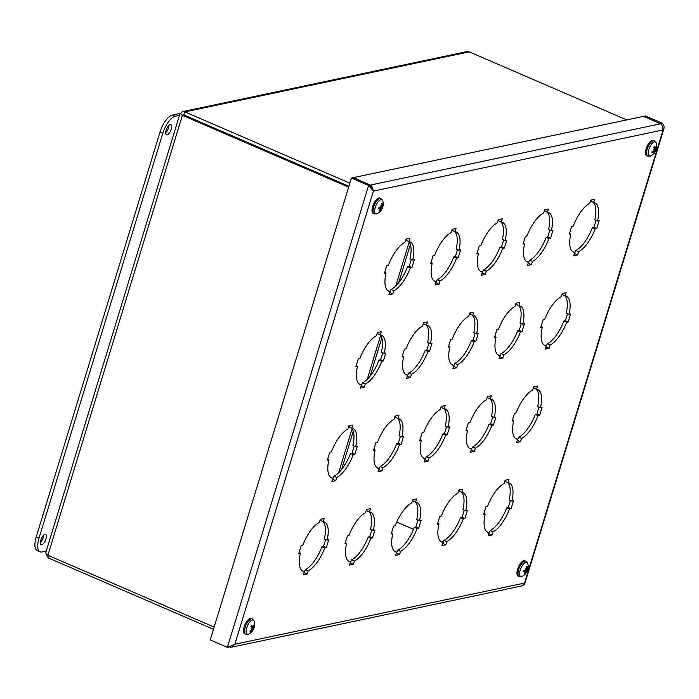 <?xml version="1.0" encoding="UTF-8"?>
<svg xmlns="http://www.w3.org/2000/svg" width="699" height="699" viewBox="0 0 699 699"><rect width="100%" height="100%" fill="white"/><g stroke="black" fill="none" stroke-linecap="round" stroke-linejoin="round"><path stroke-width="1.05" d="M661.123 123.959L643.875 116.471M643.936 116.287L645.457 115.964L662.617 123.382L664.05 126.423L663.98 128.406L663.089 129.918L373.397 191.072L371.527 185.672L353.283 177.642L643.604 116.349L661.743 124.413L663.089 129.918L524.547 583.088L523.359 585.107L521.751 585.937L231.649 647.178L234.847 644.233L524.547 583.088L524.713 583.918L663.989 128.406M661.036 123.906L662.617 123.382M370.356 186.869L370.121 185.121L352.951 177.712L351.431 178.027L368.6 185.445L373.397 191.072L234.847 644.233L227.42 647.335M228.931 646.994L227.376 647.344L210.216 639.926L351.431 178.027M370.121 185.121L368.6 185.445L227.376 647.344M370.199 185.847L370.444 185.052L660.765 123.767M229.237 646.916L231.649 647.169M523.769 584.661L524.713 583.918M509.501 509.012A26.877 10.677 -66.6 0 1 492.978 531.817L491.991 535.032L488.094 535.853L489.073 532.638A26.877 10.677 -66.6 0 1 487.885 532.315A26.877 10.677 -66.6 0 1 485.176 514.149L483.586 514.481L485.988 506.6L487.587 506.268A26.877 10.677 -66.6 0 1 504.11 483.463L505.097 480.248L508.994 479.418L508.007 482.642A26.877 10.677 -66.6 0 1 509.204 482.965A26.877 10.677 -66.6 0 1 511.913 501.131L513.503 500.79L511.091 508.68L509.501 509.012L506.705 507.806L508.304 507.474L510.436 500.493M511.913 501.131L509.117 499.925A26.877 10.677 113.4 0 0 507.465 482.406M508.007 482.642L505.22 481.436L505.613 480.134M485.176 514.149L483.857 513.582M489.073 532.638L486.827 531.668M488.68 533.931L490.182 530.602A26.877 10.677 113.4 0 0 506.705 507.806M491.991 535.032L489.204 533.826M492.978 531.817L490.182 530.602M511.091 508.68L508.304 507.474M538.047 415.634A26.877 10.677 -66.6 0 1 521.524 438.439L520.537 441.654L516.64 442.476L517.627 439.26A26.877 10.677 -66.6 0 1 516.43 438.937A26.877 10.677 -66.6 0 1 513.721 420.772L512.131 421.113L514.543 413.223L516.133 412.891A26.877 10.677 -66.6 0 1 532.655 390.086L533.643 386.87L537.54 386.049L536.561 389.264A26.877 10.677 -66.6 0 1 537.749 389.588A26.877 10.677 -66.6 0 1 540.458 407.753L542.057 407.412L539.645 415.302L538.047 415.634L535.259 414.428L536.849 414.096L538.981 407.115M540.458 407.753L537.671 406.547A26.877 10.677 113.4 0 0 536.011 389.028M536.561 389.264L533.765 388.059L534.158 386.757M513.721 420.772L512.402 420.204M517.627 439.26L515.373 438.29M517.225 440.562L518.728 437.233A26.877 10.677 113.4 0 0 535.259 414.428M520.537 441.654L517.749 440.449M521.524 438.439L518.728 437.233M539.645 415.302L536.849 414.096M324.712 548.025A26.877 10.677 -66.6 0 1 308.189 570.821L307.202 574.036L303.305 574.866L304.283 571.642A26.877 10.677 -66.6 0 1 303.095 571.319A26.877 10.677 -66.6 0 1 300.387 553.154L298.796 553.494L301.199 545.604L302.798 545.272A26.877 10.677 -66.6 0 1 319.321 522.476L320.308 519.252L324.205 518.431L323.218 521.646A26.877 10.677 -66.6 0 1 324.415 521.97A26.877 10.677 -66.6 0 1 327.123 540.135L328.713 539.803L326.302 547.684L324.712 548.025L321.916 546.81L323.515 546.478L325.647 539.497M327.123 540.135L324.327 538.929A26.877 10.677 113.4 0 0 322.676 521.41M323.218 521.646L320.43 520.44L320.824 519.147M300.387 553.154L299.067 552.586M304.283 571.642L302.038 570.672M303.89 572.944L305.393 569.615A26.877 10.677 113.4 0 0 321.916 546.81M307.202 574.036L304.414 572.831M308.189 570.821L305.393 569.615M326.302 547.684L323.515 546.478M370.907 538.274A26.877 10.677 -66.6 0 1 354.384 561.07L353.406 564.285L349.5 565.115L350.487 561.891A26.877 10.677 -66.6 0 1 349.29 561.568A26.877 10.677 -66.6 0 1 346.582 543.403L344.991 543.743L347.403 535.853L348.993 535.521A26.877 10.677 -66.6 0 1 365.516 512.716L366.503 509.501L370.4 508.68L369.422 511.895A26.877 10.677 -66.6 0 1 370.61 512.218A26.877 10.677 -66.6 0 1 373.318 530.384L374.917 530.052L372.506 537.933L370.907 538.274L368.12 537.059L369.71 536.727L371.842 529.746M373.318 530.384L370.531 529.178A26.877 10.677 113.4 0 0 368.871 511.659M369.422 511.895L366.626 510.689L367.027 509.388M346.582 543.403L345.262 542.835M350.487 561.891L348.233 560.921M350.085 563.193L351.588 559.864A26.877 10.677 113.4 0 0 368.12 537.059M353.406 564.285L350.61 563.079M354.384 561.07L351.588 559.864M372.506 537.933L369.71 536.727M417.111 528.514A26.877 10.677 -66.6 0 1 400.579 551.319L399.601 554.534L395.695 555.356L396.683 552.14A26.877 10.677 -66.6 0 1 395.485 551.817A26.877 10.677 -66.6 0 1 392.777 533.652L391.187 533.992L393.598 526.102L395.188 525.77A26.877 10.677 -66.6 0 1 411.711 502.965L412.698 499.75L416.604 498.929L415.617 502.144A26.877 10.677 -66.6 0 1 416.814 502.467A26.877 10.677 -66.6 0 1 419.522 520.633L421.113 520.292L418.701 528.182L417.111 528.514L414.315 527.308L415.905 526.976L418.037 519.995M419.522 520.633L416.726 519.427A26.877 10.677 113.4 0 0 415.075 501.908M415.617 502.144L412.821 500.938L413.223 499.636M392.777 533.652L391.466 533.084M396.683 552.14L394.428 551.17M396.281 553.442L397.792 550.113A26.877 10.677 113.4 0 0 414.315 527.308M399.601 554.534L396.805 553.328M400.579 551.319L397.792 550.113M418.701 528.182L415.905 526.976M463.306 518.763A26.877 10.677 -66.6 0 1 446.783 541.568L445.796 544.783L441.89 545.604L442.878 542.389A26.877 10.677 -66.6 0 1 441.681 542.066A26.877 10.677 -66.6 0 1 438.981 523.901L437.382 524.241L439.793 516.351L441.384 516.019A26.877 10.677 -66.6 0 1 457.915 493.214L458.894 489.999L462.799 489.178L461.812 492.393A26.877 10.677 -66.6 0 1 463.009 492.716A26.877 10.677 -66.6 0 1 465.717 510.882L467.308 510.541L464.896 518.431L463.306 518.763L460.51 517.557L462.1 517.225L464.241 510.244M465.717 510.882L462.921 509.676A26.877 10.677 113.4 0 0 461.27 492.157M461.812 492.393L459.025 491.187L459.418 489.885M438.981 523.901L437.661 523.333M442.878 542.389L440.632 541.419M442.484 543.691L443.987 540.362A26.877 10.677 113.4 0 0 460.51 517.557M445.796 544.783L443 543.577M446.783 541.568L443.987 540.362M464.896 518.431L462.1 517.225M491.851 425.385A26.877 10.677 -66.6 0 1 475.329 448.19L474.341 451.405L470.444 452.236L471.423 449.011A26.877 10.677 -66.6 0 1 470.235 448.688A26.877 10.677 -66.6 0 1 467.526 430.523L465.936 430.864L468.339 422.974L469.938 422.642A26.877 10.677 -66.6 0 1 486.46 399.837L487.448 396.621L491.345 395.8L490.357 399.015A26.877 10.677 -66.6 0 1 491.554 399.339A26.877 10.677 -66.6 0 1 494.263 417.504L495.853 417.172L493.442 425.053L491.851 425.385L489.055 424.179L490.654 423.847L492.786 416.866M494.263 417.504L491.467 416.298A26.877 10.677 113.4 0 0 489.816 398.779M490.357 399.015L487.57 397.81L487.963 396.508M467.526 430.523L466.207 429.955M471.423 449.011L469.178 448.042M471.03 450.313L472.533 446.984A26.877 10.677 113.4 0 0 489.055 424.179M474.341 451.405L471.554 450.2M475.329 448.19L472.533 446.984M493.442 425.053L490.654 423.847M566.601 322.265A26.877 10.677 -66.6 0 1 550.069 345.061L549.091 348.277L545.185 349.107L546.172 345.883A26.877 10.677 -66.6 0 1 544.975 345.559A26.877 10.677 -66.6 0 1 542.267 327.394L540.677 327.735L543.088 319.845L544.678 319.513A26.877 10.677 -66.6 0 1 561.201 296.708L562.188 293.493L566.094 292.671L565.107 295.887A26.877 10.677 -66.6 0 1 566.304 296.21A26.877 10.677 -66.6 0 1 569.012 314.375L570.602 314.043L568.191 321.924L566.601 322.265L563.805 321.051L565.395 320.719L567.536 313.737M569.012 314.375L566.216 313.169A26.877 10.677 113.4 0 0 564.565 295.651M565.107 295.887L562.311 294.681L562.712 293.379M542.267 327.394L540.956 326.826M546.172 345.883L543.927 344.913M545.77 347.185L547.282 343.856A26.877 10.677 113.4 0 0 563.805 321.051M549.091 348.277L546.295 347.071M550.069 345.061L547.282 343.856M568.191 321.924L565.395 320.719M595.146 228.888A26.877 10.677 -66.6 0 1 578.623 251.684L577.636 254.908L573.739 255.729L574.718 252.505A26.877 10.677 -66.6 0 1 573.521 252.182A26.877 10.677 -66.6 0 1 570.821 234.025L569.222 234.357L571.633 226.476L573.232 226.135A26.877 10.677 -66.6 0 1 589.755 203.339L590.734 200.115L594.639 199.294L593.652 202.509A26.877 10.677 -66.6 0 1 594.849 202.832A26.877 10.677 -66.6 0 1 597.558 220.998L599.148 220.666L596.736 228.547L595.146 228.888L592.35 227.682L593.949 227.341L596.081 220.36M597.558 220.998L594.762 219.792A26.877 10.677 113.4 0 0 593.11 202.282M593.652 202.509L590.865 201.303L591.258 200.01M570.821 234.025L569.502 233.449M574.718 252.505L572.472 251.535M574.325 253.807L575.827 250.478A26.877 10.677 113.4 0 0 592.35 227.682M577.636 254.908L574.84 253.693M578.623 251.684L575.827 250.478M596.736 228.547L593.949 227.341M520.397 332.016A26.877 10.677 -66.6 0 1 503.874 354.812L502.896 358.037L498.99 358.858L499.977 355.634A26.877 10.677 -66.6 0 1 498.78 355.31A26.877 10.677 -66.6 0 1 496.072 337.145L494.481 337.486L496.893 329.596L498.483 329.264A26.877 10.677 -66.6 0 1 515.006 306.468L515.993 303.244L519.89 302.422L518.911 305.638A26.877 10.677 -66.6 0 1 520.108 305.961A26.877 10.677 -66.6 0 1 522.808 324.126L524.407 323.794L521.996 331.676L520.397 332.016L517.61 330.81L519.2 330.47L521.332 323.488M522.808 324.126L520.021 322.921A26.877 10.677 113.4 0 0 518.37 305.402M518.911 305.638L516.115 304.432L516.517 303.139M496.072 337.145L494.761 336.577M499.977 355.634L497.723 354.664M499.575 356.936L501.087 353.607A26.877 10.677 113.4 0 0 517.61 330.81M502.896 358.037L500.1 356.822M503.874 354.812L501.087 353.607M521.996 331.676L519.2 330.47M353.257 454.647A26.877 10.677 -66.6 0 1 336.735 477.443L335.756 480.667L331.85 481.489L332.838 478.265A26.877 10.677 -66.6 0 1 331.641 477.941A26.877 10.677 -66.6 0 1 328.932 459.785L327.342 460.117L329.753 452.236L331.343 451.895A26.877 10.677 -66.6 0 1 347.866 429.099L348.853 425.874L352.75 425.053L351.772 428.269A26.877 10.677 -66.6 0 1 352.969 428.592A26.877 10.677 -66.6 0 1 355.669 446.757L357.268 446.425L354.856 454.306L353.257 454.647L350.47 453.441L352.06 453.101L354.192 446.119M355.669 446.757L352.881 445.551A26.877 10.677 113.4 0 0 351.23 428.041M351.772 428.269L348.976 427.063L349.378 425.77M328.932 459.785L327.621 459.208M332.838 478.265L330.583 477.295M332.436 479.566L333.947 476.237A26.877 10.677 113.4 0 0 350.47 453.441M335.756 480.667L332.96 479.453M336.735 477.443L333.947 476.237M354.856 454.306L352.06 453.101M399.461 444.896A26.877 10.677 -66.6 0 1 382.93 467.692L381.951 470.916L378.045 471.738L379.033 468.513A26.877 10.677 -66.6 0 1 377.836 468.19A26.877 10.677 -66.6 0 1 375.127 450.025L373.537 450.366L375.948 442.476L377.539 442.144A26.877 10.677 -66.6 0 1 394.07 419.348L395.049 416.123L398.954 415.302L397.967 418.518A26.877 10.677 -66.6 0 1 399.164 418.841A26.877 10.677 -66.6 0 1 401.873 437.006L403.463 436.674L401.051 444.555L399.461 444.896L396.665 443.69L398.255 443.349L400.396 436.368M401.873 437.006L399.077 435.8A26.877 10.677 113.4 0 0 397.425 418.282M397.967 418.518L395.171 417.312L395.573 416.019M375.127 450.025L373.816 449.457M379.033 468.513L376.787 467.544M378.64 469.815L380.142 466.486A26.877 10.677 113.4 0 0 396.665 443.69M381.951 470.916L379.155 469.702M382.93 467.692L380.142 466.486M401.051 444.555L398.255 443.349M445.656 435.145A26.877 10.677 -66.6 0 1 429.134 457.941L428.146 461.157L424.249 461.987L425.228 458.762A26.877 10.677 -66.6 0 1 424.031 458.439A26.877 10.677 -66.6 0 1 421.331 440.274L419.732 440.615L422.144 432.725L423.743 432.393A26.877 10.677 -66.6 0 1 440.265 409.597L441.244 406.372L445.149 405.551L444.162 408.766A26.877 10.677 -66.6 0 1 445.359 409.09A26.877 10.677 -66.6 0 1 448.068 427.255L449.658 426.923L447.246 434.804L445.656 435.145L442.86 433.93L444.459 433.598L446.591 426.617M448.068 427.255L445.272 426.049A26.877 10.677 113.4 0 0 443.62 408.531M444.162 408.766L441.375 407.561L441.768 406.259M421.331 440.274L420.012 439.706M425.228 458.762L422.982 457.793M424.835 460.064L426.338 456.735A26.877 10.677 113.4 0 0 442.86 433.93M428.146 461.157L425.35 459.951M429.134 457.941L426.338 456.735M447.246 434.804L444.459 433.598M474.202 341.767A26.877 10.677 -66.6 0 1 457.679 364.563L456.692 367.788L452.795 368.609L453.773 365.385A26.877 10.677 -66.6 0 1 452.585 365.061A26.877 10.677 -66.6 0 1 449.876 346.905L448.286 347.237L450.698 339.356L452.288 339.015A26.877 10.677 -66.6 0 1 468.811 316.219L469.798 312.995L473.695 312.173L472.716 315.389A26.877 10.677 -66.6 0 1 473.905 315.712A26.877 10.677 -66.6 0 1 476.613 333.877L478.203 333.545L475.792 341.427L474.202 341.767L471.414 340.562L473.005 340.221L475.137 333.24M476.613 333.877L473.817 332.672A26.877 10.677 113.4 0 0 472.166 315.162M472.716 315.389L469.92 314.183L470.313 312.89M449.876 346.905L448.557 346.328M453.773 365.385L451.528 364.415M453.38 366.687L454.883 363.358A26.877 10.677 113.4 0 0 471.414 340.562M456.692 367.788L453.904 366.573M457.679 364.563L454.883 363.358M475.792 341.427L473.005 340.221M428.006 351.518A26.877 10.677 -66.6 0 1 411.484 374.315L410.496 377.539L406.6 378.36L407.578 375.145A26.877 10.677 -66.6 0 1 406.381 374.821A26.877 10.677 -66.6 0 1 403.681 356.656L402.082 356.988L404.494 349.107L406.093 348.766A26.877 10.677 -66.6 0 1 422.615 325.97L423.594 322.746L427.5 321.924L426.512 325.149A26.877 10.677 -66.6 0 1 427.709 325.472A26.877 10.677 -66.6 0 1 430.418 343.628L432.008 343.296L429.597 351.178L428.006 351.518L425.21 350.313L426.809 349.972L428.941 342.991M430.418 343.628L427.622 342.423A26.877 10.677 113.4 0 0 425.971 324.913M426.512 325.149L423.725 323.934L424.118 322.641M403.681 356.656L402.362 356.088M407.578 375.145L405.333 374.166M407.185 376.438L408.688 373.109A26.877 10.677 113.4 0 0 425.21 350.313M410.496 377.539L407.7 376.333M411.484 374.315L408.688 373.109M429.597 351.178L426.809 349.972M381.811 361.269A26.877 10.677 -66.6 0 1 365.28 384.066L364.301 387.29L360.396 388.111L361.383 384.896A26.877 10.677 -66.6 0 1 360.186 384.572A26.877 10.677 -66.6 0 1 357.477 366.407L355.887 366.739L358.299 358.858L359.889 358.517A26.877 10.677 -66.6 0 1 376.42 335.721L377.399 332.497L381.305 331.676L380.317 334.9A26.877 10.677 -66.6 0 1 381.514 335.223A26.877 10.677 -66.6 0 1 384.223 353.388L385.813 353.047L383.401 360.937L381.811 361.269L379.015 360.064L380.606 359.723L382.746 352.75M384.223 353.388L381.427 352.174A26.877 10.677 113.4 0 0 379.775 334.664M380.317 334.9L377.521 333.694L377.923 332.392M357.477 366.407L356.167 365.839M361.383 384.896L359.137 383.917M360.99 386.189L362.493 382.86A26.877 10.677 113.4 0 0 379.015 360.064M364.301 387.29L361.505 386.084M365.28 384.066L362.493 382.86M383.401 360.937L380.606 359.723M548.951 238.639A26.877 10.677 -66.6 0 1 532.42 261.435L531.441 264.659L527.535 265.48L528.523 262.265A26.877 10.677 -66.6 0 1 527.326 261.942A26.877 10.677 -66.6 0 1 524.617 243.776L523.027 244.108L525.438 236.227L527.029 235.886A26.877 10.677 -66.6 0 1 543.56 213.09L544.538 209.866L548.444 209.045L547.457 212.269A26.877 10.677 -66.6 0 1 548.654 212.583A26.877 10.677 -66.6 0 1 551.362 230.749L552.953 230.417L550.541 238.298L548.951 238.639L546.155 237.433L547.745 237.092L549.886 230.111M551.362 230.749L548.566 229.543A26.877 10.677 113.4 0 0 546.915 212.033M547.457 212.269L544.661 211.054L545.063 209.761M524.617 243.776L523.306 243.208M528.523 262.265L526.277 261.286M528.129 263.558L529.632 260.229A26.877 10.677 113.4 0 0 546.155 237.433M531.441 264.659L528.645 263.453M532.42 261.435L529.632 260.229M550.541 238.298L547.745 237.092M502.747 248.39A26.877 10.677 -66.6 0 1 486.224 271.186L485.246 274.41L481.34 275.231L482.327 272.016A26.877 10.677 -66.6 0 1 481.13 271.693A26.877 10.677 -66.6 0 1 478.422 253.527L476.832 253.859L479.243 245.978L480.833 245.637A26.877 10.677 -66.6 0 1 497.356 222.841L498.343 219.617L502.24 218.796L501.262 222.02A26.877 10.677 -66.6 0 1 502.459 222.343A26.877 10.677 -66.6 0 1 505.159 240.508L506.758 240.168L504.346 248.058L502.747 248.39L499.96 247.184L501.55 246.843L503.682 239.862M505.159 240.508L502.371 239.294A26.877 10.677 113.4 0 0 500.72 221.784M501.262 222.02L498.466 220.814L498.868 219.512M478.422 253.527L477.111 252.959M482.327 272.016L480.073 271.037M481.926 273.309L483.437 269.98A26.877 10.677 113.4 0 0 499.96 247.184M485.246 274.41L482.45 273.204M486.224 271.186L483.437 269.98M504.346 248.058L501.55 246.843M456.552 258.141A26.877 10.677 -66.6 0 1 440.029 280.937L439.042 284.161L435.145 284.982L436.132 281.767A26.877 10.677 -66.6 0 1 434.935 281.444A26.877 10.677 -66.6 0 1 432.227 263.278L430.636 263.61L433.048 255.729L434.638 255.388A26.877 10.677 -66.6 0 1 451.161 232.592L452.148 229.377L456.045 228.547L455.066 231.771A26.877 10.677 -66.6 0 1 456.255 232.094A26.877 10.677 -66.6 0 1 458.963 250.259L460.554 249.919L458.151 257.809L456.552 258.141L453.765 256.935L455.355 256.594L457.487 249.622M458.963 250.259L456.167 249.054A26.877 10.677 113.4 0 0 454.516 231.535M455.066 231.771L452.27 230.565L452.664 229.263M432.227 263.278L430.907 262.71M436.132 281.767L433.878 280.788M435.73 283.06L437.233 279.731A26.877 10.677 113.4 0 0 453.765 256.935M439.042 284.161L436.255 282.955M440.029 280.937L437.233 279.731M458.151 257.809L455.355 256.594M410.357 267.892A26.877 10.677 -66.6 0 1 393.834 290.697L392.847 293.912L388.95 294.733L389.928 291.518A26.877 10.677 -66.6 0 1 388.74 291.195A26.877 10.677 -66.6 0 1 386.031 273.029L384.433 273.361L386.844 265.48L388.443 265.139A26.877 10.677 -66.6 0 1 404.966 242.343L405.953 239.128L409.85 238.298L408.863 241.522A26.877 10.677 -66.6 0 1 410.06 241.845A26.877 10.677 -66.6 0 1 412.768 260.011L414.358 259.67L411.947 267.56L410.357 267.892L407.561 266.686L409.16 266.354L411.292 259.373M412.768 260.011L409.972 258.805A26.877 10.677 113.4 0 0 408.321 241.286M408.863 241.522L406.075 240.316L406.469 239.014M386.031 273.029L384.712 272.461M389.928 291.518L387.683 290.548M389.535 292.811L391.038 289.482A26.877 10.677 113.4 0 0 407.561 266.686M392.847 293.912L390.051 292.706M393.834 290.697L391.038 289.482M411.947 267.56L409.16 266.354M526.758 571.301A10.756 5.277 24.9 0 1 526.635 572.044A10.756 2.35 -139.7 0 0 526.574 571.581L525.866 571.127L526.758 571.301L527.16 570.62A10.843 2.647 22.7 0 0 527.57 570.209L525.875 569.615M526.478 568.261L527.055 568.497A10.843 10.022 -103.5 0 0 527.116 566.286L526.714 566.671M527.116 566.286A4.273 1.695 113.4 0 0 526.303 566.609A10.843 8.178 63.3 0 1 526.496 568.724L525.77 569.388M526.111 569.475A10.756 3.836 21.2 0 0 525.473 568.759A10.756 3.801 -135.2 0 1 525.928 569.755L525.412 570.384A10.843 1.896 -166.6 0 1 523.892 570.314A4.273 1.695 113.4 0 0 523.499 571.843L523.499 571.843A10.843 5.382 15.4 0 0 525.141 571.433L525.395 571.843A10.756 8.467 -36 0 1 524.407 572.935A10.756 9.332 -178.7 0 0 525.456 572.027L525.526 572.507A10.843 9.27 87.2 0 1 524.346 574.246A4.273 1.695 113.4 0 0 525.159 573.914A10.843 8.93 -129.2 0 0 526.085 572.289L526.574 571.581M525.001 573.372L525.159 573.914M519.147 576.518L522.179 576.343A7.733 3.067 -66.6 0 1 520.93 568.191A7.733 3.067 -66.6 0 1 527.728 563.516L525.779 561.183A8.353 3.32 113.4 0 0 519.418 567.536A8.353 3.32 113.4 0 0 519.147 576.518L518.134 576.081A8.353 3.32 -66.6 0 1 518.405 567.099A8.353 3.32 -66.6 0 1 524.766 560.747L525.779 561.183M525.307 571.957L525.526 572.507M523.874 570.76L525.395 571.843M527.221 569.03A10.756 7.855 -24.3 0 0 527.701 567.868A10.756 9.952 169.4 0 1 527.291 569.213L526.819 568.925M527.43 569.571L527.43 569.571A10.843 4.631 -174.7 0 0 527.963 568.689A4.273 1.695 113.4 0 1 527.57 570.209M526.496 568.706L527.098 568.977M525.866 571.127L524.302 570.349M251.317 626.33L252.671 626.785A10.843 5.225 -149.2 0 0 251.823 625.343L251.823 625.343A4.273 1.695 113.4 0 0 250.985 626.688A10.843 1.721 32.9 0 1 252.094 627.719L251.998 628.515L253.501 629.301A10.843 2.464 -156.4 0 0 253.51 628.75L253.711 627.999L252.977 627.466L253.781 627.676L253.955 626.837A10.843 9.026 -5.2 0 0 254.506 625.028L253.999 625.29M250.286 631.145L250.321 631.756A10.843 10.066 -32.2 0 0 251.876 630.175L252.383 629.921A10.756 7.768 -110.1 0 1 251.876 631.057A10.756 9.891 55.7 0 0 252.566 629.843L252.924 629.677A10.843 4.474 40.8 0 1 252.671 630.647A4.273 1.695 113.4 0 0 253.501 629.301M251.64 628.663L251.64 629.633A10.843 8.274 162.3 0 1 249.98 630.961A4.273 1.695 113.4 0 0 250.321 631.756M254.506 625.028A4.273 1.695 113.4 0 0 254.174 624.233A10.843 9.314 137.6 0 1 253.728 626.295L253.169 626.531M245.664 634.255L248.695 634.072A7.733 3.067 -66.6 0 1 246.1 631.52A7.733 3.067 -66.6 0 1 248.713 623.491A7.733 3.067 -66.6 0 1 254.235 621.245L252.287 618.912A8.353 3.32 113.4 0 0 247.297 622.634A8.353 3.32 113.4 0 0 245.664 634.255L244.65 633.81A8.353 3.32 -66.6 0 1 246.284 622.197A8.353 3.32 -66.6 0 1 251.273 618.475L252.287 618.912M253.152 626.68A10.756 8.414 -98.7 0 0 253.248 625.212A10.756 9.244 44.4 0 1 253.326 626.592L253.728 626.295M253.781 627.676A10.756 2.525 6 0 0 254.174 627.379A10.756 5.443 -158.6 0 1 253.711 627.999M252.007 629.685L252.924 629.677M251.325 629.93L252.383 629.921M251.928 628.838A10.756 4.002 -154.9 0 1 250.958 628.89A10.756 3.958 1.4 0 0 251.998 628.515M252.269 629.869L251.666 629.616M252.977 627.466L251.09 626.776L251.85 625.526M654.814 152.338A4.273 1.695 113.4 0 1 653.914 153.343A10.843 7.051 53.1 0 0 654.552 151.928L654.29 151.814A10.756 10.459 111.8 0 1 653.399 153.011A10.756 8.842 -83.5 0 0 654.15 151.779L654.814 152.338A10.843 5.548 -148.2 0 0 655.181 151.237L655.522 150.434L654.806 149.918L655.653 150.102L655.95 149.263A10.843 6.938 9.7 0 0 656.536 147.935L656.081 148.083M656.536 147.935A4.273 1.695 113.4 0 0 656.492 146.746A10.843 8.082 164.6 0 1 655.924 148.441L655.461 148.406M653.967 147.873L655.077 148.275A10.843 7.803 -138.5 0 0 654.605 146.379L654.605 146.379A4.273 1.695 113.4 0 0 653.705 147.393A10.843 4.797 42 0 1 654.456 148.974L654.22 149.822A10.756 0.891 10.3 0 1 653.294 149.752A10.756 0.804 -147.6 0 0 654.089 150.154L653.679 150.949A10.843 6.186 178.8 0 1 651.984 151.797A4.273 1.695 113.4 0 0 652.027 152.985A10.843 8.834 -3 0 0 653.714 151.77L652.91 151.377M652.132 152.574L652.132 152.574A3.801 1.512 -66.6 0 1 652.071 151.753M647.676 156.122L650.708 155.938A7.733 3.067 -66.6 0 1 649.458 147.786A7.733 3.067 -66.6 0 1 656.256 143.112L654.308 140.779A8.353 3.32 113.4 0 0 647.947 147.131A8.353 3.32 113.4 0 0 647.676 156.122L646.662 155.685A8.353 3.32 -66.6 0 1 646.933 146.694A8.353 3.32 -66.6 0 1 653.294 140.342L654.308 140.779M655.452 148.441A10.756 8.973 -67.3 0 0 655.758 146.991A10.756 10.319 77.2 0 1 655.592 148.468L655.924 148.441M655.872 150.25L654.316 149.717M653.521 149.769L654.089 150.154M379.889 210.775L380.046 211.351A10.843 9.27 -124.6 0 0 381.042 209.683L381.549 209.001L380.833 208.564L381.733 208.739L382.152 208.101A10.843 1.948 24.4 0 0 382.51 207.83L380.955 207.21M382.51 207.83A4.273 1.695 113.4 0 0 382.956 206.284A10.843 4.002 -172.5 0 1 382.458 207.035L381.794 206.275M381.619 205.62L382.292 206.423L382.152 205.838A10.843 10.162 -93.6 0 0 382.283 203.619L381.654 204.029M382.283 203.619A4.273 1.695 113.4 0 0 381.505 203.837A10.843 8.519 68 0 1 381.619 205.987L381.217 206.721A10.756 4.491 22.8 0 0 380.632 205.917A10.756 4.404 -132.9 0 1 381.034 206.983L380.509 207.568A10.843 1.197 -164.9 0 1 379.033 207.367A4.273 1.695 113.4 0 0 378.587 208.905L378.587 208.905A10.843 4.753 17.3 0 0 380.204 208.634L380.422 209.097A10.756 8.222 -30.5 0 1 379.408 210.146A10.756 8.982 -174.9 0 0 380.474 209.298L380.501 209.831A10.843 9.41 94.8 0 1 379.26 211.57A4.273 1.695 113.4 0 0 380.046 211.351M376.726 213.868A7.733 3.067 -66.6 0 1 376.184 205.052A7.733 3.067 -66.6 0 1 382.764 200.84L380.815 198.516A8.353 3.32 113.4 0 0 374.454 204.868A8.353 3.32 113.4 0 0 374.192 213.85L377.224 213.676A7.733 3.067 -66.6 0 1 376.726 213.868M380.317 209.219L380.501 209.831M378.954 207.97L380.422 209.097M382.292 206.423A10.756 7.506 -19.9 0 0 382.781 205.323A10.756 9.707 175.4 0 1 382.344 206.624L382.458 207.035M381.733 208.739A10.756 5.889 26.6 0 1 381.558 209.551A10.756 3.006 -137.8 0 0 381.549 209.001M374.192 213.85L373.179 213.413A8.353 3.32 -66.6 0 1 373.449 204.431A8.353 3.32 -66.6 0 1 379.802 198.079L380.815 198.516M381.602 206.135L382.196 206.388M380.833 208.564L379.05 207.655M46.108 553.608L46.239 554.954L48.484 558.012L213.466 629.301M396.709 522.092L413.502 529.353M440.012 540.808L443.402 542.275M182.815 111.587L466.722 51.656L469.256 51.857L626.758 119.913M349.858 183.173L184.877 111.884L182.378 111.709L179.774 114.4L45.828 552.481L46.055 553.521L47.899 555.242L214.147 627.073M182.989 115.615L183.942 114.959L348.923 186.249M183.671 115.038L182.395 115.309L348.644 187.149M181.557 114.994L183.916 114.986L348.906 186.284M396.726 522.057L413.52 529.318M439.959 540.738L443.411 542.232M49.166 555.784L48.484 558.012M181.172 114.828L182.395 115.309L47.899 555.242M183.479 114.837L183.942 114.959L184.877 111.884L469.256 51.857M40.376 542.695A5.601 2.228 113.4 0 0 43.618 535.198M44.981 534.359A5.601 2.228 -66.6 0 1 45.618 534.412A5.601 2.228 -66.6 0 1 45.435 540.432A5.601 2.228 -66.6 0 1 41.171 544.687A5.601 2.228 -66.6 0 1 41.066 539.375A5.601 2.228 -66.6 0 1 44.981 534.359M165.68 132.854A5.601 2.228 113.4 0 0 168.913 125.357M170.276 124.527A5.601 2.228 -66.6 0 1 170.914 124.571A5.601 2.228 -66.6 0 1 170.739 130.591A5.601 2.228 -66.6 0 1 166.476 134.855A5.601 2.228 -66.6 0 1 166.371 129.542A5.601 2.228 -66.6 0 1 170.276 124.527M46.256 551.074L41.992 551.974A16.802 6.675 -66.6 0 1 40.088 551.834A16.802 6.675 -66.6 0 1 39.057 538.038L162.762 133.413A16.802 6.675 -66.6 0 1 175.222 116.217L179.486 115.318M180.613 113.282L172.426 115.012A16.802 6.675 113.4 0 0 159.966 132.198L36.261 536.832A16.802 6.675 113.4 0 0 37.3 550.629L40.088 551.834M370.898 188.11L371.527 185.672M230.417 647.248L230.653 646.523M527.396 569.606A3.801 1.512 -66.6 0 1 527.221 570.157M526.338 566.802A3.801 1.512 -66.6 0 1 526.758 566.662A3.801 1.512 -66.6 0 1 526.819 566.662M523.603 571.607A3.801 1.512 -66.6 0 1 523.927 570.323M526.085 572.289L525.622 572.114M527.16 570.62L525.884 569.921M251.011 626.706A3.801 1.512 -66.6 0 1 251.727 625.57M253.221 629.091A3.801 1.512 -66.6 0 1 252.924 629.624M252.802 629.607L251.937 629.144M253.51 628.75L252.121 628.305M653.74 147.445A3.801 1.512 -66.6 0 1 654.43 146.703M655.181 151.237L653.862 150.783M655.95 149.263L654.194 148.354M381.261 206.703L382.379 207.061A3.801 1.512 -66.6 0 1 382.17 207.743M381.532 204.064A3.801 1.512 -66.6 0 1 381.803 203.994A3.801 1.512 -66.6 0 1 381.977 204.003M378.683 208.704A3.801 1.512 -66.6 0 1 379.068 207.367M382.152 208.101L380.85 207.385M382.336 206.991L381.331 206.659M410.357 244.563L398.692 282.719M381.811 337.94L370.147 376.097M353.257 431.318L341.593 469.466M338.657 472.742L352.06 428.915M367.202 379.365L380.606 335.537M395.756 285.996L409.151 242.16M39.057 538.038L36.261 536.832M175.222 116.217L172.426 115.012M159.966 132.198L162.762 133.413M370.356 186.878L371.545 188.887M526.207 566.915L526.758 566.662M523.656 571.73L524.023 570.297M522.179 576.343A10.861 10.861 0 0 0 527.728 563.516M527.343 569.615L526.321 569.292M527.16 569.038L526.487 568.82M525.342 571.433L523.909 570.646M250.329 631.206L250.137 630.673M248.695 634.072A10.861 10.861 0 0 0 254.235 621.245M252.348 629.878L251.736 629.537M252.898 629.589L251.946 629.065M252.802 626.924L251.264 626.426M653.731 147.576L654.552 146.65M652.176 152.679L652.141 151.631M650.708 155.938A10.861 10.861 0 0 0 656.256 143.112M654.081 151.622L653.277 151.176M655.234 148.555L654.124 148.197M654.535 151.709L653.425 151.098M378.736 208.818L379.155 207.367M377.224 213.667A10.861 10.861 0 0 0 382.764 200.84M380.37 208.643L378.98 207.883M382.248 206.423L381.584 206.205"/></g></svg>
